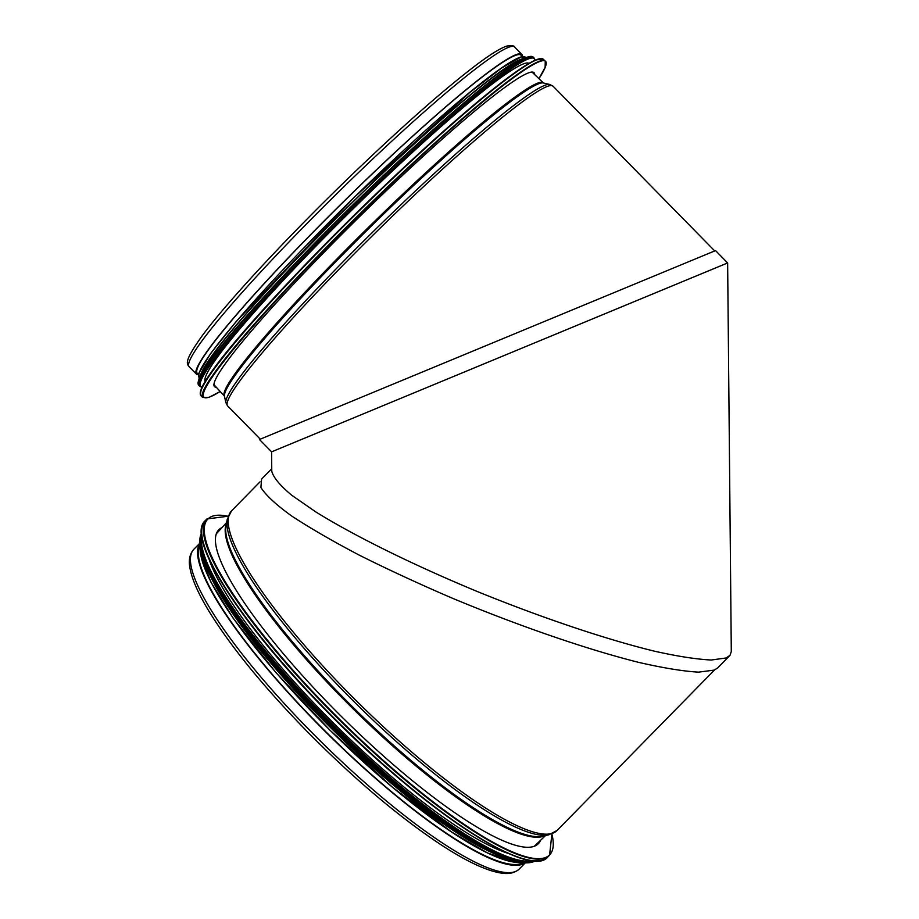 <?xml version="1.0" encoding="UTF-8"?>
<svg xmlns="http://www.w3.org/2000/svg" width="919" height="919" viewBox="0 0 919 919"><rect width="100%" height="100%" fill="white"/><g stroke="black" fill="none" stroke-linecap="round" stroke-linejoin="round"><path stroke-width="1.38" d="M272.392 451.516L726.849 263.282M726.492 263.431L273.529 451.045M198.435 374.665A228.096 19.942 -44.5 0 1 196.344 374.033A228.096 19.942 -44.5 0 1 345.176 200.032A228.096 19.942 -44.5 0 1 521.946 54.497A228.096 19.942 -44.5 0 1 522.532 56.587M198.458 374.55L197.16 373.229A226.959 19.839 -44.5 0 1 345.245 200.101A226.959 19.839 -44.5 0 1 521.119 55.301L522.417 56.622M525.059 862.849A228.096 48.144 -135.5 0 1 330.013 736.222A228.096 48.144 -135.5 0 1 199.664 543.634M523.141 862.711A226.959 47.891 -135.5 0 1 330.174 736.05A226.959 47.891 -135.5 0 1 199.837 545.541M731.294 651.548L727.641 262.937L271.587 451.849L271.771 471.229C273.334 477.421 279.985 485.427 291.737 495.249L315.757 511.894C354.723 536.099 413.527 565.07 477.432 591.572C541.613 617.717 606.195 639.452 655.006 651.318C677.958 656.407 696.705 659.302 711.226 660.014L726.159 657.97L730.019 655.293L731.294 651.537M272.736 451.378L726.504 263.42M271.748 468.759L261.593 479.075L260.904 487.484C265.74 495.157 275.964 504.634 291.564 515.927C309.99 528.046 332.563 541.119 359.283 555.156C387.864 569.447 418.57 583.657 451.401 597.809C517.868 625.598 586.425 649.251 638.521 662.335C663.036 667.975 683.024 671.238 698.509 672.145L714.281 670.1L717.705 667.918M727.63 262.949L715.545 250.6L695.476 258.894L259.457 439.5L271.599 451.838M216.229 387.175A223.972 19.575 -44.5 0 1 214.414 386.554A223.972 19.575 -44.5 0 1 360.547 215.701A223.972 19.575 -44.5 0 1 534.111 72.796A223.972 19.575 -44.5 0 1 534.709 74.623M205.178 381.351A226.959 19.839 -44.5 0 1 353.482 208.498A226.959 19.839 -44.5 0 1 529.091 63.457M198.251 383.43A233.874 20.448 -44.5 0 1 293.609 265.005L295.286 263.236A226.959 19.839 -44.5 0 1 409.3 151.336L411.103 149.694A233.874 20.448 -44.5 0 1 531.297 56.564M201.755 373.711A226.959 19.839 -44.5 0 1 349.967 204.914A226.959 19.839 -44.5 0 1 521.521 59.896M540.636 840.23A223.972 47.271 -135.5 0 1 538.431 843.585A223.972 47.271 -135.5 0 1 345.452 720.473A223.972 47.271 -135.5 0 1 218.676 529.884A223.972 47.271 -135.5 0 1 221.984 527.621M509.344 853.751A226.959 47.891 -135.5 0 1 338.261 727.802A226.959 47.891 -135.5 0 1 209.061 559.166M487.219 849.684A226.959 47.891 -135.5 0 1 213.564 581.21M196.344 374.033L189.061 366.624A228.096 19.942 -44.5 0 1 337.893 192.611A228.096 19.942 -44.5 0 1 514.663 47.076L521.946 54.497M260.261 439.167L227.544 405.83A228.096 19.942 -44.5 0 1 376.376 231.829A228.096 19.942 -44.5 0 1 553.146 86.283L714.718 250.921M549.907 84.502L543.52 83.009A223.868 19.575 -44.5 0 0 371.035 226.384A223.868 19.575 -44.5 0 0 224.454 396.146L225.821 402.556A227.395 19.873 -44.5 0 1 374.711 230.129A227.395 19.873 -44.5 0 1 549.907 84.502L553.146 86.283M224.466 396.181L224.374 396.055A223.512 19.54 -44.5 0 1 370.254 225.592A223.512 19.54 -44.5 0 1 543.428 82.94L543.554 83.02M525.3 862.861L519.407 868.88A228.096 48.144 -135.5 0 1 322.868 743.494A228.096 48.144 -135.5 0 1 193.748 549.39L199.653 543.382M714.522 669.997L557.155 830.397A228.096 48.144 -135.5 0 1 360.616 705.022A228.096 48.144 -135.5 0 1 231.496 510.918L260.031 481.832M227.257 519.281L226.005 525.542A223.868 47.248 -135.5 0 0 355.745 709.973A223.868 47.248 -135.5 0 0 542.635 836.164L548.861 834.797A227.395 47.983 -135.5 0 1 359.042 706.619A227.395 47.983 -135.5 0 1 227.257 519.281L231.496 510.918M544.496 835.762A223.512 47.168 -135.5 0 1 355.01 710.732A223.512 47.168 -135.5 0 1 226.384 523.681M545.254 61.217A240.02 20.988 -44.5 0 0 359.249 214.368A240.02 20.988 -44.5 0 0 202.639 397.467L208.762 397.456L220.204 391.505A239.572 20.942 -44.5 0 1 359.593 214.724A239.572 20.942 -44.5 0 1 538.948 78.666L545.128 67.34L545.254 61.217L543.474 59.413A240.02 20.988 -44.5 0 0 357.468 212.565A240.02 20.988 -44.5 0 0 200.859 395.652L200.319 394.791L201.318 388.68C202.996 384.67 206.304 379.168 211.244 372.172C236.011 336.515 308.347 258.549 381.167 189.004C432.252 140.251 474.043 103.537 506.541 78.862C520.062 68.718 530.01 62.354 536.386 59.792L543.474 59.413M200.239 393.504A239.595 20.942 -44.5 0 1 357.181 212.266A239.595 20.942 -44.5 0 1 541.337 58.747M202.042 387.083A233.84 20.436 -44.5 0 1 353.068 208.073A233.84 20.436 -44.5 0 1 534.881 60.436M201.973 387.232L199.848 386.439A234.288 20.482 -44.5 0 1 352.724 207.717A234.288 20.482 -44.5 0 1 534.284 58.23L535.03 60.367M198.86 385.44A234.288 20.482 -44.5 0 1 351.724 206.706A234.288 20.482 -44.5 0 1 533.296 57.219C527.322 50.12 477.248 89.051 411.103 149.694A233.874 20.448 -44.5 0 0 293.609 265.005L293.609 265.005C231.737 329.99 191.876 379.34 198.86 385.44L199.848 386.439M200.181 376.698A228.555 19.977 -44.5 0 1 349.875 204.811A228.555 19.977 -44.5 0 1 524.531 58.379M199.618 377.893A228.555 19.977 -44.5 0 1 348.267 203.179A228.555 19.977 -44.5 0 1 525.737 57.84M551.837 833.889A239.572 50.556 -135.5 0 1 343.143 722.828A239.572 50.556 -135.5 0 1 228.107 516.294M551.917 833.855L549.573 855.152A240.02 50.66 -135.5 0 1 342.764 723.219A240.02 50.66 -135.5 0 1 206.901 518.959L228.142 516.214M549.573 855.152L547.839 856.922A240.02 50.66 -135.5 0 1 341.018 724.988A240.02 50.66 -135.5 0 1 205.155 520.74L206.901 518.959M536.627 860.77A239.595 50.568 -135.5 0 1 340.777 725.24A239.595 50.568 -135.5 0 1 201.525 532.009M532.342 860.666A233.84 49.35 -135.5 0 1 337.239 728.847A233.84 49.35 -135.5 0 1 201.709 536.305M534.123 860.827A234.288 49.442 -135.5 0 1 336.859 729.226A234.288 49.442 -135.5 0 1 201.514 534.513M535.283 860.885A234.288 49.442 -135.5 0 1 335.894 730.214A234.288 49.442 -135.5 0 1 201.433 533.365M527.391 862.746A233.874 49.362 -135.5 0 1 335.642 730.479A233.874 49.362 -135.5 0 1 199.722 541.28M503.738 857.393A228.555 48.236 -135.5 0 1 334.573 731.57A228.555 48.236 -135.5 0 1 205.534 564.829M520.774 862.413A228.555 48.236 -135.5 0 1 333 733.167A228.555 48.236 -135.5 0 1 200.193 547.896M189.061 366.624C186.488 363.533 184.581 360.822 200.87 337.595C225.913 302.902 291.208 232.794 357.077 169.774C405.084 123.893 444.543 89.177 475.433 65.617C489.907 54.646 500.407 48.121 506.932 46.042C511.814 45.376 514.387 45.72 514.663 47.076M225.821 402.556L227.544 405.83M213.828 384.556L224.374 396.055M532.135 72.176L543.428 82.94M519.407 868.88C514.985 872.97 508.862 874.36 501.004 873.05C486.151 870.684 465.956 861.126 440.408 844.377C398.616 816.589 354.389 779.163 307.762 732.121C262.891 686.217 229.451 645.081 207.453 608.711C197.826 592.514 192.025 579.108 190.038 568.505C188.406 560.383 189.636 554.019 193.748 549.39M548.861 834.797L557.155 830.397M534.433 846.135L545.587 835.52M216.206 533.928L226.602 522.578M729.261 656.097L717.728 667.895M202.639 397.467L200.859 395.652M534.284 58.23L533.296 57.219M199.101 379.133L198.803 373.355L210.508 353.643L236.103 321.616L354.665 196.93L469.931 92.325L501.659 68.017L521.188 56.944L526.989 57.346M547.839 856.922C529.677 880.712 418.34 806.032 323.787 708.227C240.25 623.3 185.362 537.649 205.155 520.74M535.317 860.885L523.796 862.769L506.966 858.633L459.626 833.269L399.708 788.456L335.642 730.479L276.458 667.527L230.497 608.481L204.236 561.635L199.768 544.887L201.433 533.33M522.681 862.665L514.353 862.344L487.426 852.901L451.723 832.063L392.689 787.422L330.013 730.26L275.941 672.605L233.093 618.142L210.658 581.693L200.365 554.18L199.894 545.989"/></g></svg>
